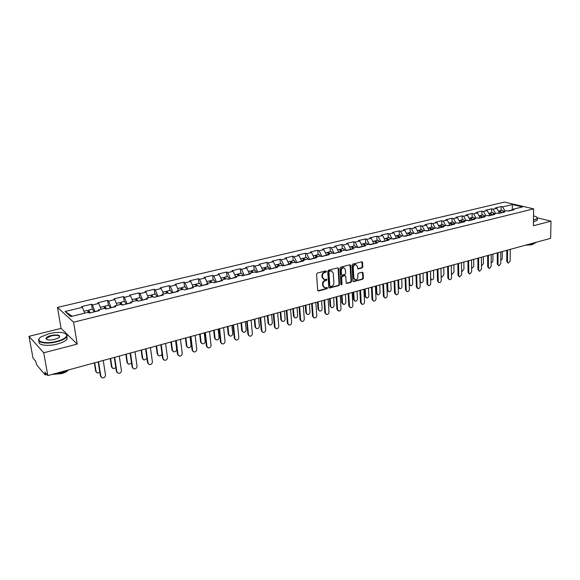<?xml version="1.0" encoding="UTF-8"?>
<svg xmlns="http://www.w3.org/2000/svg" width="580" height="580" viewBox="0 0 580 580"><rect width="100%" height="100%" fill="white"/><g stroke="black" fill="none" stroke-linecap="round" stroke-linejoin="round"><path stroke-width="0.87" d="M326.431 271.389L325.837 270.904L317.325 273.064L316.579 274.173L317.688 290.305L318.55 290.986L326.997 288.738L327.512 287.97L327.113 287.484L324.93 287.839L323.103 285.614L323.009 284.28C323.053 282.511 323.836 281.336 325.365 280.763L326.975 279.712L326.569 279.219L324.409 279.567L322.545 277.312L322.458 275.964C322.494 274.18 323.285 273.006 324.822 272.44L325.916 272.165L326.431 271.389M323.633 279.285L322.038 277.088L321.943 275.739C321.987 273.963 322.77 272.788 324.307 272.223L325.402 271.94L325.844 270.904M317.869 290.776L326.489 288.507L326.931 287.499M324.147 287.549L322.589 285.382L322.502 284.048C322.538 282.279 323.328 281.111 324.858 280.531L325.945 280.249L326.388 279.226M362.079 267.974L362.79 266.909L362.565 262.479L362.007 261.776L352.756 264.081L352.038 265.154L352.908 280.966L353.459 281.655L362.66 279.263L363.37 278.19L363.094 272.89L362.297 272.216L358.476 273.209L357.758 274.282L357.904 276.928C357.744 278.784 356.881 279.756 355.301 279.843L353.829 278.001L353.263 267.598C353.416 265.742 354.271 264.77 355.837 264.668L357.352 266.546L358.005 268.982L362.079 267.974L361.55 267.764L362.261 266.699L361.848 261.776M77.212 344.092L61.074 328.374L29 336.335L43.747 352.778L77.212 344.092L73.587 322.183L533.629 208.865L533.39 225.743L551 221.168L550.637 238.337L47.828 375.579L44.935 372.179L45.233 373.81L46.124 373.571M43.747 352.778L47.828 375.579M338.626 268.569L337.785 267.873L328.483 270.236L327.743 271.331L328.773 287.368L329.339 288.057L338.858 285.585L339.583 284.505L338.626 268.569L337.908 267.858M340.721 267.133L349.87 264.806L350.697 265.502L351.574 281.322L350.856 282.395L346.717 283.446L346.158 282.757L345.789 276.341L344.969 275.66L342.367 276.341L341.649 277.421L342.04 284.113L341.344 284.889L340.96 284.403L339.989 268.221L340.721 267.133M73.587 322.183L57.5 307.429L504.506 202.087L533.629 208.865M501.105 210.482L501.113 206.552L495.327 207.93L496.799 208.292L499.648 213.23M501.113 206.552L502.592 206.908L512.386 204.566L522.508 206.93L512.662 209.322L514.192 209.692L508.363 211.106L506.84 210.736L503.07 211.649L504.593 212.026L498.677 213.462L497.161 213.085L493.334 214.013L494.849 214.397L488.838 215.854L487.338 215.47L483.452 216.412L484.96 216.804L478.863 218.283L477.362 217.892L473.425 218.849L474.918 219.24L468.727 220.748L467.241 220.349L463.239 221.321L464.725 221.719L458.439 223.249L456.967 222.843L452.9 223.829L454.379 224.243L447.999 225.794L446.527 225.374L442.402 226.374L443.867 226.794L437.385 228.375L435.935 227.947L431.745 228.962L433.195 229.39L426.612 230.992L425.169 230.557L420.921 231.587L422.356 232.029L415.672 233.653L414.243 233.211L409.922 234.262L411.343 234.712L404.557 236.357L403.136 235.908L398.743 236.974L400.157 237.43L393.262 239.105L391.855 238.641L387.397 239.728L388.796 240.192L381.785 241.904L380.393 241.425L375.854 242.527L377.247 243.005L370.12 244.738L368.742 244.252L364.131 245.369L365.501 245.862L358.259 247.624L356.903 247.131L352.219 248.262L353.575 248.762L346.209 250.553L344.861 250.045L340.105 251.205L341.439 251.713L333.957 253.532L332.63 253.018L327.787 254.192L329.106 254.714L321.494 256.563L320.189 256.041L315.266 257.23L316.564 257.767L308.828 259.651L307.531 259.108L302.528 260.326L303.811 260.869L295.938 262.784L294.662 262.232L289.572 263.465L290.841 264.023L282.83 265.974L281.575 265.408L276.392 266.669L277.639 267.235L269.49 269.221L268.257 268.642L262.986 269.918L264.212 270.505L255.918 272.52L254.707 271.933L249.342 273.231L250.545 273.825L242.106 275.877L240.917 275.275L235.458 276.602L236.633 277.211L228.042 279.299L226.881 278.683L221.321 280.031L222.474 280.655L213.73 282.786L212.592 282.156L206.93 283.526L208.061 284.164L199.157 286.332L198.041 285.686L192.277 287.078L193.387 287.731L184.309 289.942L183.229 289.282L177.357 290.703L178.437 291.37L169.193 293.618L168.135 292.943L162.161 294.394L163.205 295.075L153.794 297.366L152.765 296.67L146.675 298.149L147.697 298.845L138.105 301.18L137.105 300.469L130.899 301.977L131.885 302.695L122.112 305.073L121.147 304.348L114.825 305.877L115.775 306.61L105.814 309.038L104.886 308.292L98.441 309.858L99.354 310.605L89.197 313.077L88.305 312.315L70.688 316.593L65.054 311.482L82.418 307.327L84.665 313.2M92.307 309.183L91.531 304.224L81.555 306.602L82.418 307.327M91.531 304.224L92.408 304.942L98.767 303.42L101.036 309.227M108.402 305.305L107.655 300.375L97.868 302.709L98.767 303.42M107.655 300.375L108.576 301.078L114.811 299.584L117.102 305.326M124.193 301.491L123.489 296.598L113.883 298.888L114.811 299.584M123.489 296.598L124.432 297.286L130.558 295.822L132.871 301.498M139.693 297.743L139.026 292.893L129.594 295.14L130.558 295.822M139.026 292.893L140.005 293.567L146.015 292.132L148.35 297.743M154.918 294.067L154.28 289.26L145.022 291.464L146.015 292.132M154.28 289.26L155.288 289.913L161.189 288.507L163.546 294.053M169.86 290.464L169.258 285.686L160.174 287.854L161.189 288.507M169.258 285.686L170.295 286.324L176.095 284.939L178.466 290.435M184.541 286.919L183.976 282.177L175.044 284.309L176.095 284.939M183.976 282.177L185.034 282.801L190.726 281.445L193.118 286.875M198.962 283.431L198.425 278.733L189.653 280.821L190.726 281.445M198.425 278.733L199.513 279.342L205.102 278.008L207.51 283.388M213.136 280.017L212.628 275.348L204.008 277.399L205.102 278.008M212.628 275.348L213.737 275.942L219.233 274.63L221.647 279.951M227.055 276.653L226.577 272.02L218.109 274.036L219.233 274.63M226.577 272.02L227.708 272.607L233.109 271.317L235.545 276.58M240.736 273.347L240.287 268.75L231.964 270.73L233.109 271.317M240.287 268.75L241.447 269.323L246.746 268.054L249.255 273.398M254.185 270.099L253.757 265.538L245.579 267.489L246.746 268.054M253.757 265.538L254.939 266.097L260.159 264.85L262.769 270.331M267.402 266.909L267.01 262.377L258.97 264.291L260.159 264.85M267.01 262.377L268.207 262.928L273.332 261.703L276.044 267.293M280.401 263.769L280.031 259.267L272.129 261.152L273.332 261.703M280.031 259.267L281.249 259.811L286.295 258.6L289.05 264.371M293.183 260.688L292.835 256.215L285.063 258.071L286.295 258.6M292.835 256.215L294.075 256.744L299.034 255.555L301.803 261.355M305.754 257.65L305.435 253.213L297.786 255.033L299.034 255.555M305.435 253.213L306.689 253.728L311.569 252.561L314.345 258.303M318.115 254.663L317.818 250.263L310.3 252.054L311.569 252.561M317.818 250.263L319.094 250.763L323.894 249.618L326.678 255.309M330.281 251.727L330.005 247.356L322.611 249.117L323.894 249.618M330.005 247.356L331.296 247.849L336.016 246.718L338.814 252.351M342.251 248.842L341.997 244.492L334.718 246.232L336.016 246.718M341.997 244.492L343.302 244.977L347.949 243.868L350.748 249.451M354.025 245.993L353.793 241.679L346.63 243.39L347.949 243.868M353.793 241.679L355.119 242.157L359.687 241.062L362.493 246.594M365.61 243.194L365.4 238.909L358.353 240.591L359.687 241.062M365.4 238.909L366.741 239.373L371.236 238.3L374.049 243.781M377.022 240.446L376.826 236.19L369.895 237.844L371.236 238.3M376.826 236.19L378.182 236.64L382.604 235.581L385.424 241.012M388.252 237.735L388.078 233.508L381.248 235.132L382.604 235.581M388.078 233.508L389.441 233.95L393.798 232.906L396.626 238.293M399.301 235.06L399.149 230.862L392.428 232.471L393.798 232.906M399.149 230.862L400.534 231.297L404.818 230.274L407.646 235.611M410.19 232.435L410.053 228.266L403.434 229.847L404.818 230.274M410.053 228.266L411.445 228.694L415.672 227.679L418.499 232.964M420.906 229.847L420.79 225.707L414.272 227.258L415.672 227.679M420.79 225.707L422.197 226.12L426.351 225.127L429.185 230.369M431.462 227.295L431.361 223.184L424.944 224.714L426.351 225.127M431.361 223.184L432.782 223.59L436.87 222.611L439.712 227.81M441.858 224.786L441.779 220.697L435.457 222.205L436.87 222.611M441.779 220.697L443.2 221.103L447.238 220.139L450.08 225.286M452.103 222.314L452.037 218.254L445.81 219.74L447.238 220.139M452.037 218.254L453.473 218.645L457.446 217.696L460.288 222.8M462.195 219.878L462.144 215.847L456.003 217.304L457.446 217.696M462.144 215.847L463.587 216.231L467.502 215.296L470.351 220.356M472.135 217.478L472.098 213.469L466.052 214.912L467.502 215.296M472.098 213.469L473.555 213.846L477.412 212.925L480.262 217.942M481.929 215.115L481.915 211.127L475.955 212.548L477.412 212.925M481.915 211.127L483.379 211.497L487.178 210.591L490.027 215.564M491.586 212.78L491.579 208.822L485.707 210.221L487.178 210.591M491.579 208.822L493.058 209.184L496.799 208.292M499.648 212.99L498.191 213.346M502.244 212.599L503.07 211.649M493.058 209.184L495.639 213.454M490.027 215.325L488.36 215.731M492.514 214.963L493.334 214.013M483.379 211.497L485.953 215.804M480.262 217.703L478.384 218.16M482.64 217.362L483.452 216.412M473.555 213.846L476.137 218.189M470.351 220.11L468.256 220.618M472.62 219.805L473.425 218.849M463.587 216.231L466.161 220.61M460.288 222.561L457.968 223.119M462.449 222.278L463.239 221.321M453.473 218.645L456.047 223.061M450.073 225.04L447.528 225.656M452.125 224.786L452.9 223.829M443.2 221.103L445.774 225.555M439.705 227.563L436.921 228.237M441.634 227.338L442.402 226.374M432.782 223.59L435.348 228.085M429.185 230.122L426.155 230.855M430.983 229.934L431.745 228.962M422.197 226.12L424.756 230.659M418.492 232.718L415.215 233.515M420.166 232.565L420.921 231.587M411.445 228.694L414.004 233.269M407.638 235.357L404.101 236.212M409.183 235.233L409.922 234.262M400.534 231.297L403.086 235.915M396.618 238.039L392.812 238.96M398.025 237.952L398.743 236.974M389.441 233.95L392.044 238.706M385.417 240.758L381.336 241.751M386.686 240.707L387.397 239.728L385.584 238.373L384.293 238.685M378.182 236.64L380.857 241.585M374.042 243.52L369.677 244.586M375.159 243.513L375.854 242.527M366.741 239.373L369.489 244.513M362.478 246.333L357.911 247.493M363.45 246.362L364.131 245.369M355.119 242.157L357.911 247.442M350.733 249.19L346.101 250.517M351.552 249.255L352.219 248.262M343.302 244.977L346.086 250.321M338.8 252.09L334.094 253.504M339.452 252.198L340.105 251.205M331.296 247.849L334.073 253.235M326.663 255.04L321.878 256.476M327.149 255.193L327.787 254.192M319.094 250.763L321.864 256.208M314.324 258.042L309.466 259.492M314.643 258.231L315.266 257.23M306.689 253.728L309.445 259.224M301.788 261.087L296.844 262.566M301.926 261.326L302.528 260.326M294.075 256.744L296.822 262.298M289.036 264.19L284.012 265.683M288.985 264.473L289.572 263.465M281.249 259.811L283.99 265.415M276.007 267.351L270.954 268.859M275.826 267.677L276.392 266.669M268.207 262.928L270.933 268.591M262.617 270.613L257.672 272.092M262.435 270.933L262.986 269.918M254.939 266.097L257.65 271.817M248.987 273.927L244.165 275.377M248.813 274.246L249.342 273.231M241.447 269.323L244.137 275.101M235.11 277.298L230.419 278.726M234.951 277.617L235.458 276.602M227.708 272.607L230.39 278.443M220.994 280.727L216.434 282.126M220.835 281.053L221.321 280.031M213.737 275.942L216.398 281.844M206.618 284.222L202.195 285.592M206.473 284.548L206.93 283.526M199.513 279.342L202.159 285.309M191.98 287.781L187.702 289.115M191.842 288.108L192.277 287.078M185.034 282.801L187.666 288.833M177.074 291.406L172.941 292.704M176.944 291.733L177.357 290.703M170.295 286.324L172.905 292.414M161.9 295.097L157.919 296.358M161.769 295.423L162.161 294.394M155.288 289.913L157.876 296.068M146.428 298.852L142.615 300.085M146.312 299.186L146.675 298.149M140.005 293.567L142.571 299.795M130.674 302.68L127.02 303.876M130.565 303.014L130.899 301.977M124.432 297.286L126.984 303.579M114.615 306.588L111.142 307.741M114.521 306.921L114.825 305.877M108.576 301.078L111.099 307.443M98.252 310.568L94.953 311.677M98.165 310.894L98.441 309.858M92.408 304.942L94.91 311.38M29 336.335L33.009 358.135L35.663 361.26L36.656 364.856L45.051 374.803L45.233 373.81M65.054 311.482L72.159 316.238M551 221.168L537.435 217.87M61.074 328.374L57.5 307.429M512.089 209.967L507.877 210.989M511.828 210.264L512.662 209.322M502.592 206.908L505.173 211.142M512.386 204.566L512.241 209.793M328.947 287.832L338.336 285.36L339.061 284.272L338.104 268.351M329.433 271.266L328.918 272.035L329.817 286.099L330.216 286.585L331.55 286.274C333.058 285.701 333.841 284.534 333.884 282.779L333.282 273.187L331.419 270.925L328.918 271.048L328.403 271.817L328.918 272.035M329.998 286.491L329.302 285.868L328.403 271.817M331.666 270.969L330.578 270.976M328.918 271.048L330.063 270.758M346.332 283.221L350.327 282.177L351.045 281.097L349.979 264.792M344.991 275.543L341.852 276.116L341.127 277.204L341.526 283.888L342.04 284.113M341.018 284.649L341.526 283.888M345.404 269.656L343.868 267.771C342.272 267.858 341.395 268.844 341.25 270.715L341.468 274.42L342.294 275.101L344.897 274.427L345.615 273.347L345.404 269.656M343.998 267.793L343.345 267.554C341.743 267.648 340.873 268.627 340.728 270.505L341.25 270.715M341.75 275L340.946 274.202L340.728 270.505M357.621 268.772L361.55 267.764M355.946 264.69L355.308 264.465C353.742 264.56 352.887 265.531 352.734 267.387L353.263 267.598M354.663 279.596L353.3 277.776L352.734 267.387M353.075 281.438L362.13 279.045L362.833 277.972L362.391 272.194M96.418 372.331L95.656 371.091L97.476 373.063L99.862 372.425M87.319 310.394L88.834 312.765M94.7 362.783L96.099 371.534M88.233 311.286L88.617 310.075L90.212 312.83M92.604 309.118L94.25 311.851M89.856 312.917L88.95 311.431L88.725 312.453M94.344 362.877L95.656 371.091M101.174 377.094L100.405 375.84L102.247 377.841C104.291 377.957 105.379 377 105.502 374.985L103.24 360.455M100.405 375.84L98.187 361.833M100.855 376.289L98.556 361.731M56.746 341.366C63.227 339.554 66.584 337.495 66.802 335.182C65.091 332.108 59.225 331.579 49.198 333.594L41.151 336.835C33.981 341.279 44.914 344.585 56.746 341.366M65.75 333.688L67.193 335.428L66.678 336.922C65.141 338.821 61.879 340.445 56.898 341.779C46.625 344.549 35.83 342.613 39.179 338.698L39.483 338.329M54.825 339.387C49.757 340.416 46.799 340.156 45.943 338.611C46.088 337.43 47.792 336.393 51.054 335.501C58.319 334.356 60.893 335.117 58.776 337.785L54.825 339.387M59.385 337.292C59.682 335.312 56.949 334.849 51.2 335.9L46.589 338.169L46.784 339.525M69.093 369.772L62.227 372.57L53.962 373.904M68.07 370.344C66.809 371.657 64.619 372.759 61.516 373.643L51.99 374.441M66.954 336.487L67.055 339.162C65.525 341.076 62.27 342.707 57.289 344.049C47.538 346.68 37.011 345.086 39.295 341.395M533.47 219.842L534.282 219.661C536.333 219.117 537.312 218.471 537.218 217.739C537 217 535.775 216.405 533.527 215.941M536.993 217.326L537.348 218.5L533.47 220.161M536.913 242.085L534.108 243.527L528.822 244.289M534.158 243.513L532.034 244.731L525.241 245.268M537.334 219.443L537.319 220.226L533.44 221.893M112.281 367.974L111.476 366.698L113.303 368.662L115.855 367.778M103.544 306.472L104.937 308.335M110.599 358.44L111.933 367.125M104.407 307.197L104.828 306.168L106.452 308.879M108.735 305.218L110.418 307.915M106.082 308.973L105.154 307.509L104.893 308.226M110.229 358.549L111.476 366.698M127.846 363.689L127.005 362.384L128.84 364.334L131.537 363.152M119.473 302.63L120.879 304.413M126.208 354.184L127.469 362.805M120.285 303.217L120.727 302.325L122.394 305M124.562 301.397L126.288 304.058M121.959 304.957L121.053 303.659L120.785 304.174M125.816 354.293L127.005 362.384M143.129 359.484L142.252 358.143L144.094 360.086L146.928 358.52M135.104 298.852L136.547 300.607M141.535 350.001L142.738 358.556M135.879 299.338L136.344 298.555L138.018 301.121M140.099 297.649L141.861 300.266M137.395 300.672L136.662 299.875L136.394 300.251M141.121 350.11L142.252 358.143M158.144 355.344L157.224 353.981L159.072 355.91C160.631 356.04 161.61 355.301 162.001 353.699M150.452 295.147L151.931 296.873M156.585 345.89L157.724 354.387M151.199 295.553L151.67 294.857L153.258 297.004M155.36 293.966L157.151 296.547M152.605 296.714L151.735 296.438M156.158 346.006L157.224 353.981M172.883 351.277L171.934 349.892L173.782 351.813C175.566 351.864 176.523 350.965 176.646 349.117L175.581 340.707M165.518 291.508L167.033 293.212M171.368 341.859L172.448 350.291M166.235 291.849L166.721 291.218L168.2 292.98M170.339 290.348L172.166 292.893M167.671 293.052L166.801 292.712M170.919 341.982L171.934 349.892M117.211 372.635L116.391 371.338L118.247 373.332C120.241 373.426 121.3 372.483 121.423 370.497L119.27 356.076M116.391 371.338L114.289 357.439M116.863 371.78L114.673 357.331M132.943 368.249L132.088 366.923L133.944 368.902C135.887 368.981 136.924 368.046 137.047 366.096L135.002 351.785M132.088 366.923L130.087 353.126M132.566 367.357L130.493 353.017M148.386 363.943L147.494 362.587L149.357 364.552C151.25 364.624 152.257 363.696 152.381 361.768L150.445 347.565M147.494 362.587L145.594 348.892M147.987 363.007L146.022 348.776M163.546 359.709L162.618 358.331L164.488 360.289C166.337 360.339 167.323 359.426 167.446 357.526L165.604 343.433M162.618 358.331L160.819 344.738M163.125 358.744L161.262 344.614M178.43 355.547L177.473 354.148L179.343 356.091C181.149 356.135 182.106 355.228 182.236 353.358L180.496 339.365M177.473 354.148L175.769 340.656M177.995 354.554L176.233 340.532M187.362 347.282L186.383 345.876L188.239 347.79C189.979 347.826 190.914 346.934 191.03 345.114L190.03 336.762M180.315 287.934L181.859 289.608M185.89 337.894L186.905 346.267M181.011 288.224L181.496 287.651L182.99 289.333M185.049 286.796L186.912 289.311M182.461 289.464L181.605 289.072M185.426 338.024L186.383 345.876M193.053 351.458L192.06 350.044L193.938 351.973C195.692 352.009 196.635 351.103 196.765 349.262L195.119 335.378M192.06 350.044L190.45 336.646M192.596 350.436L190.929 336.516M201.586 343.353L200.579 341.932L202.435 343.831C204.138 343.86 205.052 342.976 205.175 341.185L204.225 332.891M194.851 284.425L196.424 286.078M200.151 334L201.122 342.309M195.525 284.664L196.018 284.149L197.533 285.802M199.506 283.308L201.39 285.788M196.99 285.94L196.156 285.512M199.672 334.131L200.579 341.932M207.408 347.442L206.393 346.006L208.271 347.927C209.982 347.957 210.902 347.058 211.033 345.245L209.481 331.455M206.393 346.006L204.87 332.71M206.944 346.398L205.363 332.579M215.564 339.488L214.535 338.053L216.391 339.938C218.051 339.96 218.943 339.082 219.066 337.313L218.167 329.085M209.133 280.981L210.736 282.605M214.172 330.172L215.086 338.423M209.786 281.184L210.279 280.705L211.823 282.337M213.701 279.879L215.615 282.322M211.258 282.474L210.446 282.025M213.679 330.31L214.535 338.053M221.517 343.49L220.472 342.048L222.35 343.954C224.025 343.969 224.924 343.077 225.055 341.294L223.59 327.606M220.472 342.048L219.037 328.845M221.038 342.425L219.552 328.708M229.303 335.682L228.244 334.247L230.1 336.117C231.725 336.125 232.594 335.262 232.725 333.514L231.877 325.344M223.162 277.595L224.793 279.19M227.947 326.417L228.81 334.602M223.8 277.762L224.286 277.32L225.867 278.929M227.65 276.508L229.593 278.922M225.279 279.074L224.496 278.603M227.44 326.555L228.244 334.247M235.371 339.612L234.305 338.154L236.183 340.047C237.822 340.054 238.699 339.177 238.829 337.408L237.459 323.821M234.305 338.154L232.957 325.046M234.886 338.524L233.486 324.901M242.802 331.949L241.73 330.498L243.578 332.362C245.166 332.362 246.021 331.499 246.152 329.781L245.355 321.661M236.944 274.26L238.605 275.841M241.49 322.719L242.302 330.854M237.568 274.405L238.061 273.992L239.656 275.58M241.36 273.202L243.332 275.58M239.061 275.725L238.3 275.246M240.968 322.864L241.73 330.498M248.994 335.791L247.906 334.326L249.777 336.212C251.379 336.204 252.242 335.334 252.373 333.594L251.082 320.102M247.906 334.326L246.638 321.313M248.494 334.689L247.174 321.168M256.077 328.273L254.982 326.815L256.831 328.664C258.383 328.657 259.216 327.809 259.347 326.105L258.6 318.05M250.495 270.99L252.177 272.542M254.801 319.087L255.562 327.163M251.104 271.106L251.589 270.73L253.213 272.296M254.83 269.946L256.831 272.296M252.605 272.44L251.872 271.962M254.265 319.232L254.982 326.815M262.377 332.036L261.275 330.564L263.139 332.434C264.705 332.427 265.553 331.557 265.683 329.839L264.473 316.441M261.275 330.564L260.087 317.644M261.87 330.919L260.637 317.492M269.12 324.655L268.011 323.19L269.86 325.032C271.375 325.017 272.194 324.169 272.325 322.494L271.629 314.49M263.813 267.779L265.524 269.301M267.895 315.513L268.605 323.531M264.407 267.873L264.893 267.518L266.539 269.055M268.076 266.749L270.099 269.069M265.915 269.207L265.219 268.728M267.344 315.665L268.011 323.19M275.536 328.345L274.412 326.866L276.276 328.722C277.805 328.708 278.639 327.852 278.77 326.156L277.639 312.852M274.412 326.866L273.296 314.034M275.021 327.214L273.869 313.882M281.952 321.095L280.829 319.631L282.67 321.458C284.149 321.436 284.961 320.602 285.092 318.942L284.439 310.996M276.906 264.618L278.639 266.118M280.763 311.996L281.43 319.964M277.494 264.697L277.972 264.357L279.64 265.879M281.104 263.603L283.149 265.894M279.002 266.031L278.335 265.56M280.198 312.149L280.829 319.631M288.47 324.713L287.332 323.227L289.188 325.075C290.689 325.054 291.501 324.205 291.638 322.531L290.58 309.321M287.332 323.227L286.295 310.488M287.948 323.567L286.868 310.329M294.575 317.594L293.437 316.129L295.271 317.942C296.721 317.912 297.511 317.086 297.649 315.447L297.032 307.56M289.782 261.507L291.537 262.994M293.422 308.546L294.046 316.455M290.355 261.573L290.834 261.254L292.523 262.755M293.908 260.514L295.974 262.776M291.87 262.914L291.24 262.45M292.849 308.698L293.437 316.129M301.187 321.139L300.034 319.652L301.89 321.487C303.355 321.458 304.152 320.617 304.29 318.964L303.311 305.841M300.034 319.652L299.07 307.001M300.665 319.986L299.657 306.842M306.98 314.15L305.834 312.678L307.661 314.483C309.082 314.454 309.865 313.628 309.995 312.011L309.43 304.174M302.448 258.448L304.217 259.912M305.877 305.145L306.457 312.997M303.007 258.499L303.478 258.202L305.189 259.68M306.501 257.469L308.524 259.521M304.522 259.84L303.935 259.39M305.29 305.305L305.834 312.678M313.693 317.623L312.533 316.136L314.382 317.956C315.81 317.92 316.593 317.086 316.738 315.455L315.825 302.426M312.533 316.136L311.634 303.572M313.164 316.462L312.236 303.405M319.188 310.764L318.036 309.292L319.856 311.083C321.248 311.047 322.009 310.227 322.146 308.632L321.625 300.846M314.896 255.439L316.695 256.882M318.123 301.803L318.659 309.604M315.447 255.483L315.919 255.193L317.644 256.657M318.884 254.482L320.863 256.309M316.963 256.817L316.419 256.389M317.528 301.962L318.036 309.292M325.989 314.164L324.822 312.678L326.663 314.49C328.062 314.447 328.838 313.62 328.976 312.004L328.135 299.07M324.822 312.678L323.995 300.201M325.467 312.997L324.604 300.034M331.202 307.422L330.035 305.95L331.854 307.733C333.217 307.69 333.964 306.885 334.102 305.305L333.616 297.569M327.149 252.481L328.962 253.91M330.18 298.512L330.673 306.262M327.685 252.51L328.149 252.242L329.897 253.677M331.071 251.539L332.985 253.155M329.208 253.851L328.7 253.438M329.57 298.678L330.035 305.95M338.089 310.757L336.915 309.27L337.567 309.582L338.749 311.076C340.119 311.025 340.88 310.206 341.018 308.611L340.243 295.764M336.915 309.27L336.146 296.88M337.567 309.582L336.77 296.714M343.026 304.145L341.852 302.673L342.497 302.97L343.657 304.442C344.991 304.391 345.731 303.594 345.868 302.035L345.419 294.35M339.199 249.574L341.033 250.981M342.033 295.278L342.497 302.97M339.728 249.596L340.192 249.335L341.954 250.756M343.055 248.646L344.911 250.067M341.25 250.923L340.786 250.538M341.417 295.445L341.852 302.673M350.008 307.414L348.812 305.921L350.639 307.712C351.98 307.661 352.727 306.849 352.865 305.276L352.161 292.508M348.812 305.921L348.109 293.618M349.472 306.233L348.739 293.444M354.677 300.926L353.474 299.439L354.126 299.737L355.279 301.201C356.584 301.143 357.309 300.353 357.447 298.809L357.041 291.182M351.052 246.71L352.908 248.095M353.706 292.088L354.126 299.737M351.574 246.725L352.031 246.478L353.814 247.877M354.851 245.797L356.707 247.174M353.097 248.051L352.676 247.689M353.082 292.262L353.474 299.439M361.731 304.13L360.513 302.63L361.18 302.927L362.34 304.406C363.653 304.348 364.385 303.543 364.53 301.984L363.885 289.311M360.513 302.63L359.875 290.406M361.18 302.927L360.521 290.232M366.139 297.75L364.921 296.257L365.581 296.547L366.712 298.004C367.995 297.953 368.706 297.163 368.851 295.64L368.474 288.057M362.725 243.897L364.588 245.26M365.197 288.956L365.581 296.547M363.232 243.897L363.689 243.665L365.48 245.043M366.458 242.991L368.336 244.354M364.762 245.217L364.378 244.89M364.559 289.13L364.921 296.257M373.274 300.897L372.041 299.382L373.853 301.15C375.137 301.092 375.854 300.295 376.007 298.751L375.42 286.165M372.041 299.382L371.454 287.245M372.715 299.679L372.113 287.064M377.428 294.633L376.188 293.125L376.855 293.407L377.971 294.865C379.233 294.807 379.929 294.024 380.074 292.516L379.733 284.983M374.209 241.12L376.094 242.469M376.507 285.868L376.855 293.407M374.709 241.12L375.159 240.896L376.971 242.259M377.885 240.236L379.777 241.577M375.862 286.041L376.188 293.125M384.634 297.714L383.38 296.192L385.185 297.946C386.447 297.888 387.15 297.09 387.302 295.568L386.773 283.062M383.38 296.192L382.851 284.135M384.061 296.481L383.518 283.954M388.535 291.551L387.28 290.043L387.955 290.319L389.057 291.769C390.289 291.704 390.978 290.928 391.123 289.442L390.818 281.96M387.643 282.83L387.955 290.319M386.004 238.387L386.447 238.17L388.274 239.511M389.129 237.517L391.036 238.844M386.983 283.004L387.28 290.043M395.814 294.575L394.538 293.052L395.226 293.335L396.336 294.799C397.575 294.727 398.272 293.944 398.416 292.436L397.952 280.01M394.538 293.052L394.074 281.068M395.226 293.335L394.748 280.887M399.475 288.521L398.221 287.231M398.605 279.836L398.88 287.281L399.968 288.724C401.179 288.659 401.86 287.89 402.005 286.411L401.737 278.98M396.64 235.705L398.62 237.148M397.126 235.69L397.561 235.48L399.402 236.814M400.2 234.842L402.121 236.154M406.819 291.486L405.529 289.957L407.32 291.689C408.53 291.624 409.219 290.841 409.364 289.355L408.958 277.008M405.529 289.957L405.115 278.059M406.225 290.239L405.797 277.871M410.241 285.534L409.219 284.911M409.4 276.885L409.647 284.287L410.72 285.723C411.901 285.657 412.568 284.889 412.721 283.431L412.482 276.044M407.595 233.058L409.647 234.617M408.074 233.044L408.509 232.841L410.357 234.153M411.104 232.21L413.04 233.501M417.651 288.449L416.353 286.911L417.056 287.187L418.129 288.637C419.325 288.564 419.992 287.789 420.145 286.317L419.789 274.05M416.353 286.911L415.99 275.087M417.056 287.187L416.679 274.898M420.848 282.59L420.029 282.228M420.029 273.985L420.246 281.336L421.305 282.764C422.472 282.699 423.125 281.938 423.27 280.495L423.066 273.158M418.383 230.456L420.507 232.123M418.854 230.434L421.145 231.536M421.834 229.622L423.784 230.891M420.594 232.014L420.239 231.579M428.323 285.447L427.01 283.91L428.779 285.621C429.947 285.548 430.607 284.78 430.759 283.323L430.454 271.143M427.01 283.91L426.699 272.165M427.714 284.178L427.395 271.976M431.295 279.698L430.664 279.473M430.505 271.128L430.686 278.429L431.73 279.857C432.876 279.785 433.521 279.031 433.666 277.602L433.499 270.309M429.004 227.889L431.194 229.665M429.468 227.868L431.774 228.955M432.404 227.07L434.369 228.324M431.281 229.557L430.904 229.056M438.828 282.496L437.509 280.959L439.263 282.656C440.409 282.583 441.061 281.822 441.213 280.379L440.967 268.272M437.509 280.959L437.248 269.287M438.219 281.22L437.951 269.098M441.59 276.841L441.141 276.696M441.134 276.298L442.003 276.986L443.91 274.753L443.765 267.51M439.466 225.366L441.713 227.244M439.923 225.337L442.286 226.519M442.823 224.554L444.795 225.794M441.793 227.135L441.409 226.57M449.174 279.589L447.847 278.045L449.594 279.741C450.718 279.661 451.363 278.9 451.515 277.472L451.312 265.452M447.847 278.045L447.629 266.452M448.558 278.306L448.34 266.256M451.45 273.782L452.125 274.166L454.002 271.94L453.886 264.748M449.775 222.88L452.059 224.808M450.225 222.843L452.654 224.134M453.074 222.082L455.061 223.3M452.146 224.757L451.762 224.126M459.367 276.718L458.026 275.181L459.766 276.863L461.658 274.615L461.506 262.668M458.026 275.181L457.859 263.661M458.751 275.435L458.577 263.465M461.615 271.179L462.093 271.382L463.949 269.178L463.862 262.022M459.925 220.422L462.224 222.336M460.368 220.393L462.854 221.785M463.181 219.639L465.174 220.85M462.303 222.314L461.963 221.727M469.409 273.898L468.06 272.361L469.793 274.028L471.656 271.795L471.547 259.927M468.06 272.361L467.937 260.913M468.785 272.607L468.669 260.71M471.627 268.547L473.751 266.452L473.686 259.34M469.93 218.007L472.236 219.9M470.365 217.971L472.903 219.465M473.135 217.239L475.136 218.428M472.301 219.878L472.018 219.37M479.298 271.114L477.949 269.577L479.667 271.237L481.501 269.026L481.443 257.223M477.949 269.577L477.869 258.202M478.681 269.816L478.601 257.998M481.487 265.908L483.408 263.762L483.372 256.693M479.783 215.63L482.096 217.493M480.218 215.593L482.807 217.174M482.944 214.868L484.96 216.05M482.147 217.486L481.922 217.065M489.049 268.366L487.686 266.829L489.397 268.482L491.209 266.285L491.188 254.562M487.686 266.829L487.657 255.526M488.425 267.075L488.396 255.331M491.202 263.269L492.927 261.109L492.92 254.091M489.498 213.288L491.818 215.129M489.926 213.244L492.55 214.919M492.608 212.534L494.638 213.701M498.655 265.662L497.292 264.132L498.988 265.77L500.772 263.595L500.801 251.938M497.292 264.132L497.299 252.894M498.032 264.364L498.039 252.692M500.779 260.637L502.316 258.499L502.331 251.524M499.068 210.975L501.33 212.599M499.489 210.931L502.135 212.621M502.142 210.236L504.172 211.381M508.123 262.994L506.753 261.464L508.442 263.095L510.204 260.935L510.269 249.356M506.753 261.464L506.804 250.306M507.5 261.696L507.551 250.096M324.307 272.223L324.822 272.44M321.943 275.739L322.458 275.964M322.038 277.088L322.545 277.312M325.945 280.249L326.46 280.481M324.858 280.531L325.365 280.763M322.502 284.048L323.009 284.28M322.589 285.382L323.103 285.614M326.489 288.507L326.997 288.738M318.043 290.747L318.55 290.986M325.402 271.94L325.916 272.165M339.061 284.272L339.583 284.505M338.336 285.36L338.858 285.585M329.106 287.81L329.621 288.043M329.302 285.868L329.817 286.099M350.168 265.292L350.697 265.502M351.045 281.097L351.574 281.322M350.327 282.177L350.856 282.395M346.456 283.2L346.978 283.431M344.44 275.442L344.969 275.66M341.852 276.116L342.367 276.341M341.127 277.204L341.649 277.421M340.946 274.202L341.468 274.42M357.722 268.757L358.251 268.968M353.3 277.776L353.829 278.001M362.565 272.673L363.094 272.89M362.833 277.972L363.37 278.19M362.13 279.045L362.66 279.263M353.191 281.416L353.72 281.633M362.036 262.276L362.565 262.479M362.261 266.699L362.79 266.909M89.784 312.707L88.986 312.895M106.01 308.756L105.596 308.857M398.213 287.013L398.88 287.281M409.19 284.106L409.647 284.287M45.211 374.89L46.864 374.441M330.904 270.708L331.419 270.925M344.701 275.427L345.223 275.645M343.345 267.554L343.868 267.771M355.308 264.465L355.837 264.668M87.355 310.38L83.904 311.214M92.648 309.104L88.617 310.075M66.802 335.182L67.193 335.428M46.342 338.858L45.943 338.611M46.589 338.169L46.835 339.554M67.055 339.162L66.678 336.922M537.319 220.226L537.348 218.5M103.588 306.465L100.267 307.262M108.779 305.211L104.828 306.168M119.516 302.615L116.326 303.391M124.613 301.39L120.727 302.325M135.154 298.845L132.088 299.584M140.15 297.634L136.344 298.555M150.503 295.133L147.559 295.844M155.411 293.951L151.67 294.857M165.568 291.501L162.748 292.182M170.389 290.333L166.721 291.218M180.373 287.926L177.661 288.579M185.107 286.781L181.496 287.651M194.909 284.418L192.306 285.041M199.556 283.294L196.018 284.149M209.192 280.966L206.698 281.568M213.759 279.864L210.279 280.705M223.22 277.581L220.835 278.154M227.708 276.493L224.286 277.32M237.01 274.246L234.719 274.804M241.418 273.187L238.061 273.992M250.56 270.976L248.37 271.505M254.895 269.932L251.589 270.73M263.878 267.764L261.783 268.264M268.141 266.735L264.893 267.518M276.972 264.596L274.971 265.082M281.169 263.588L277.972 264.357M289.848 261.493L287.934 261.95M293.973 260.493L290.834 261.254M302.513 258.433L300.687 258.876M306.566 257.455L303.478 258.202M314.969 255.425L313.222 255.845M318.957 254.46L315.919 255.193M327.214 252.467L325.554 252.873M331.144 251.517L328.149 252.242M339.271 249.56L337.683 249.944M343.128 248.624L340.192 249.335M351.125 246.696L349.617 247.058M354.924 245.775L352.031 246.478M362.797 243.875L361.362 244.224M366.531 242.976L363.689 243.665M374.281 241.106L372.918 241.432M377.957 240.214L375.159 240.896M389.209 237.503L386.447 238.17M396.713 235.69L395.488 235.98M400.28 234.827L397.561 235.48M407.667 233.044L406.507 233.319M411.184 232.196L408.509 232.841M418.455 230.434L417.361 230.702M421.914 229.6L419.282 230.238M429.084 227.875L428.047 228.121M432.484 227.048L429.896 227.679M439.546 225.344L438.574 225.584M442.902 224.532L440.343 225.156M449.855 222.858L448.942 223.075M453.154 222.06L450.638 222.669M460.005 220.407L459.15 220.61M463.26 219.617L460.781 220.219M470.01 217.993L469.213 218.181M473.215 217.217L470.772 217.805M479.87 215.608L479.123 215.789M483.031 214.846L480.617 215.426M489.578 213.266L488.889 213.433M492.696 212.512L490.325 213.085M499.155 210.953L498.51 211.106M502.222 210.214L499.887 210.779"/></g></svg>
